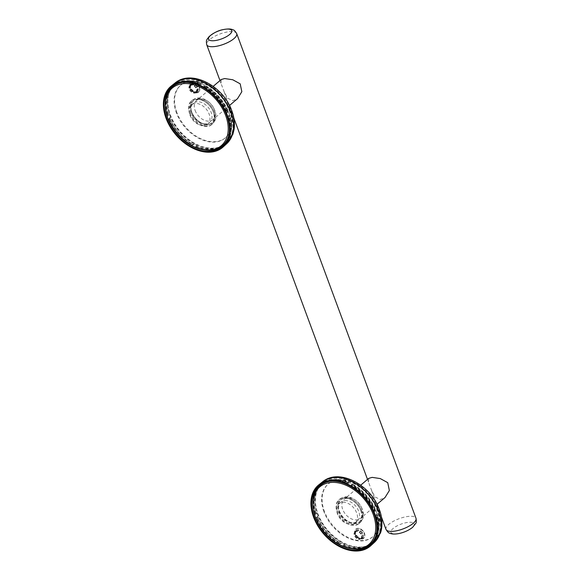 <?xml version="1.0" encoding="UTF-8"?>
<svg xmlns="http://www.w3.org/2000/svg" width="580" height="580" viewBox="0 0 580 580"><rect width="100%" height="100%" fill="white"/><g stroke="black" fill="none" stroke-linecap="round" stroke-linejoin="round"><path stroke-width="0.43" stroke-dasharray="2.9 2.17" d="M364.392 533.245A5.648 3.879 49.6 0 1 361.906 538.414A5.648 3.879 49.6 0 1 355.736 533.629A5.648 3.879 49.6 0 1 358.223 528.46A5.648 3.879 49.6 0 1 364.392 533.245M354.974 534.035A6.032 4.14 49.6 0 1 355.685 529.236A6.032 4.14 49.6 0 1 364.226 533.622A6.032 4.14 49.6 0 1 363.508 538.421A6.032 4.14 49.6 0 1 354.974 534.035M412.061 527.662A12.383 4.241 159.7 0 1 395.72 533.926A12.383 4.241 159.7 0 1 393.08 528.518A12.383 4.241 159.7 0 1 409.422 522.254A12.383 4.241 159.7 0 1 412.061 527.662M190.668 87.392A5.648 3.879 49.6 0 1 193.155 82.222A5.648 3.879 49.6 0 1 199.324 87A5.648 3.879 49.6 0 1 196.838 92.177A5.648 3.879 49.6 0 1 190.668 87.392M199.157 87.384A6.032 4.14 49.6 0 1 198.44 92.184A6.032 4.14 49.6 0 1 189.906 87.797A6.032 4.14 49.6 0 1 190.617 82.998A6.032 4.14 49.6 0 1 199.157 87.384M221.219 79.525L221.082 83.556L224.105 91.727L227.483 98.1L232.841 100.71L237.517 98.665M195.126 110.49A12.572 8.635 -130.4 0 0 208.858 121.133A12.572 8.635 -130.4 0 0 212.911 119.625A12.572 8.635 -130.4 0 0 214.397 109.627A12.572 8.635 -130.4 0 0 213.65 107.924A12.572 8.635 -130.4 0 0 208.285 101.623A12.572 8.635 -130.4 0 0 200.665 98.977A12.572 8.635 -130.4 0 0 196.613 100.485A12.572 8.635 -130.4 0 0 195.126 110.49M191.639 111.824A15.21 10.44 -130.4 0 0 208.256 124.707A15.21 10.44 -130.4 0 0 214.955 110.78A15.21 10.44 -130.4 0 0 214.056 108.714A15.21 10.44 -130.4 0 0 207.56 101.094A15.21 10.44 -130.4 0 0 194.082 99.231A15.21 10.44 -130.4 0 0 191.639 111.824M190.24 112.781A15.588 10.701 -130.4 0 0 212.294 124.113A15.588 10.701 -130.4 0 0 214.136 111.715A15.588 10.701 -130.4 0 0 192.082 100.383A15.588 10.701 -130.4 0 0 190.24 112.781M189.573 113.354A15.588 10.701 -130.4 0 0 211.627 124.685A15.588 10.701 -130.4 0 0 213.462 112.281A15.588 10.701 -130.4 0 0 191.407 100.949A15.588 10.701 -130.4 0 0 189.573 113.354M169.665 114.912A7.04 4.836 49.6 0 1 170.071 115.84A7.04 4.836 49.6 0 1 170.353 116.783A38.512 26.441 -130.4 0 0 194.749 144.13A7.04 4.836 49.6 0 1 196.511 145A38.512 26.441 -130.4 0 0 224.605 143.746A7.04 4.836 49.6 0 1 225.2 143.071A7.04 4.836 49.6 0 1 225.663 142.745A38.512 26.441 -130.4 0 0 231.42 129.753A38.512 26.441 -130.4 0 0 229.361 114.137A7.04 4.836 49.6 0 1 228.672 112.266A38.512 26.441 -130.4 0 0 204.276 84.919A7.04 4.836 49.6 0 1 202.521 84.049A38.512 26.441 -130.4 0 0 189.551 80.598A38.512 26.441 -130.4 0 0 174.428 85.303A7.04 4.836 49.6 0 1 173.826 85.971A7.04 4.836 49.6 0 1 173.362 86.304A38.512 26.441 -130.4 0 0 169.665 114.912L168.106 113.854A39.121 26.861 49.6 0 1 171.542 87.254M170.969 87.834A39.128 26.869 -130.4 0 0 167.838 114.05L168.106 113.854M167.838 114.05A7.04 4.836 49.6 0 1 168.737 115.449L167.221 114.499A39.157 26.883 49.6 0 1 170.65 87.972M165.235 104.632A39.172 26.89 -130.4 0 0 166.953 114.695L167.221 114.499M166.953 114.695A7.04 4.836 49.6 0 1 167.772 115.913L167.41 116.145L167.859 117.725L168.446 118.965L168.773 118.624A38.621 26.513 -130.4 0 0 192.676 145.428L192.292 145.696A38.635 26.52 49.6 0 1 168.446 118.965M227.258 139.881A38.621 26.513 -130.4 0 0 227.918 115.978L227.614 116.312L226.744 115.087L226.918 113.267A38.621 26.513 -130.4 0 0 203.007 86.471L202.725 86.768A38.635 26.52 49.6 0 1 226.57 113.499M202.725 86.768L200.085 85.456L200.463 85.202A38.621 26.513 -130.4 0 0 178.894 83.1M181.997 82.49A38.635 26.52 49.6 0 1 200.085 85.456M167.41 116.145A38.635 26.52 49.6 0 1 165.503 100.949M205.617 123.895A12.572 8.635 49.6 0 1 193.169 115.927A12.572 8.635 49.6 0 1 193.365 103.247A12.572 8.635 49.6 0 1 197.417 101.739A12.572 8.635 49.6 0 1 209.873 109.707A12.572 8.635 49.6 0 1 209.67 122.387A12.572 8.635 49.6 0 1 205.617 123.895M203.609 125.599A12.572 8.635 49.6 0 1 191.161 117.631A12.572 8.635 49.6 0 1 191.364 104.951A12.572 8.635 49.6 0 1 195.417 103.443A12.572 8.635 49.6 0 1 207.865 111.418A12.572 8.635 49.6 0 1 207.669 124.098A12.572 8.635 49.6 0 1 203.609 125.599M226.084 142.999A39.128 26.869 -130.4 0 0 229.52 116.421L229.76 116.188A39.121 26.861 49.6 0 1 231.34 130.493A39.121 26.861 49.6 0 1 226.323 142.789L226.084 142.999A7.04 4.836 49.6 0 0 224.953 143.383A38.548 26.47 -130.4 0 0 230.623 130.486A38.548 26.47 -130.4 0 0 228.621 115.021L228.977 116.964A39.157 26.883 49.6 0 1 230.543 131.218A39.157 26.883 49.6 0 1 225.548 143.492L225.308 143.702A39.172 26.89 -130.4 0 0 228.737 117.196L228.977 116.964M223.474 145.464A39.121 26.861 49.6 0 1 197.345 146.631L197.113 146.863A39.128 26.869 -130.4 0 0 222.727 146.051M222.626 146.232A39.157 26.883 49.6 0 1 196.569 147.4L196.337 147.632A39.172 26.89 -130.4 0 0 203.826 149.937M169.701 119.103A39.128 26.869 -130.4 0 0 192.371 144.514L192.647 144.297A39.121 26.861 49.6 0 1 169.954 118.864L169.701 119.103A7.04 4.836 49.6 0 0 169.563 117.668A38.548 26.47 -130.4 0 0 193.749 144.782L191.741 145.007A39.157 26.883 49.6 0 1 169.121 119.647L168.867 119.879A39.172 26.89 -130.4 0 0 191.472 145.218L191.741 145.007M191.161 112.745A14.384 9.874 49.6 0 1 192.857 101.297A14.384 9.874 49.6 0 1 213.208 111.751A14.384 9.874 49.6 0 1 211.512 123.199A14.384 9.874 49.6 0 1 191.161 112.745M191.835 112.172A14.384 9.874 49.6 0 1 193.531 100.731A14.384 9.874 49.6 0 1 213.875 111.186A14.384 9.874 49.6 0 1 212.179 122.626A14.384 9.874 49.6 0 1 191.835 112.172M368.75 478.348L368.612 482.379L371.635 490.549L375.013 496.922L380.364 499.532L385.048 497.488M361.927 508.45A12.572 8.635 -130.4 0 0 361.18 506.746A12.572 8.635 -130.4 0 0 355.808 500.446A12.572 8.635 -130.4 0 0 348.188 497.799A12.572 8.635 -130.4 0 0 344.136 499.308A12.572 8.635 -130.4 0 0 342.657 509.312A12.572 8.635 -130.4 0 0 356.388 519.955A12.572 8.635 -130.4 0 0 360.441 518.447A12.572 8.635 -130.4 0 0 361.927 508.45M362.486 509.602A15.21 10.44 -130.4 0 0 361.579 507.543A15.21 10.44 -130.4 0 0 355.09 499.916A15.21 10.44 -130.4 0 0 341.613 498.053A15.21 10.44 -130.4 0 0 339.169 510.647A15.21 10.44 -130.4 0 0 355.786 523.53A15.21 10.44 -130.4 0 0 362.486 509.602M361.659 510.538A15.588 10.701 -130.4 0 0 339.604 499.206A15.588 10.701 -130.4 0 0 337.77 511.603A15.588 10.701 -130.4 0 0 359.825 522.935A15.588 10.701 -130.4 0 0 361.659 510.538M360.992 511.103A15.588 10.701 -130.4 0 0 338.938 499.772A15.588 10.701 -130.4 0 0 337.103 512.176A15.588 10.701 -130.4 0 0 359.158 523.508A15.588 10.701 -130.4 0 0 360.992 511.103M376.891 512.959A7.04 4.836 49.6 0 1 376.485 512.031A7.04 4.836 49.6 0 1 376.202 511.089A38.512 26.441 -130.4 0 0 351.806 483.742A7.04 4.836 49.6 0 1 350.052 482.872A38.512 26.441 -130.4 0 0 337.082 479.421A38.512 26.441 -130.4 0 0 321.958 484.126A7.04 4.836 49.6 0 1 321.356 484.793A7.04 4.836 49.6 0 1 320.892 485.126A38.512 26.441 -130.4 0 0 317.195 513.735A7.04 4.836 49.6 0 1 317.883 515.605A38.512 26.441 -130.4 0 0 342.28 542.952A7.04 4.836 49.6 0 1 344.034 543.822A38.512 26.441 -130.4 0 0 372.128 542.568A7.04 4.836 49.6 0 1 372.73 541.901A7.04 4.836 49.6 0 1 373.194 541.568A38.512 26.441 -130.4 0 0 378.95 528.576A38.512 26.441 -130.4 0 0 376.891 512.959L377.29 515.011A39.121 26.861 49.6 0 1 378.87 529.315A39.121 26.861 49.6 0 1 373.846 541.611L373.614 541.822A39.128 26.869 -130.4 0 0 377.051 515.243L377.29 515.011M377.051 515.243A7.04 4.836 49.6 0 1 376.152 513.851L376.507 515.787A39.157 26.883 49.6 0 1 378.073 530.04A39.157 26.883 49.6 0 1 373.078 542.314L372.838 542.525A39.172 26.89 -130.4 0 0 376.268 516.019L376.507 515.787M376.268 516.019A7.04 4.836 49.6 0 1 375.449 514.801L375.144 515.134L374.274 513.909L374.441 512.089A38.621 26.513 -130.4 0 0 350.537 485.293L350.255 485.59A38.635 26.52 49.6 0 1 374.1 512.321M318.92 486.707A38.621 26.513 -130.4 0 0 315.302 514.736L314.933 514.975L315.389 516.548L315.977 517.788L316.303 517.447A38.621 26.513 -130.4 0 0 340.206 544.25L339.822 544.518A38.635 26.52 49.6 0 1 315.977 517.788M339.822 544.518L342.468 545.831L342.751 545.512A38.621 26.513 -130.4 0 0 370.279 544.279M355.032 549.086A38.635 26.52 49.6 0 1 342.468 545.831M375.144 515.134A38.635 26.52 49.6 0 1 375.876 535.731M344.948 500.562A12.572 8.635 49.6 0 1 357.403 508.537A12.572 8.635 49.6 0 1 357.2 521.21A12.572 8.635 49.6 0 1 353.147 522.718A12.572 8.635 49.6 0 1 340.692 514.75A12.572 8.635 49.6 0 1 340.895 502.07A12.572 8.635 49.6 0 1 344.948 500.562M342.947 502.265A12.572 8.635 49.6 0 1 355.395 510.24A12.572 8.635 49.6 0 1 355.192 522.921A12.572 8.635 49.6 0 1 351.139 524.429A12.572 8.635 49.6 0 1 338.691 516.454A12.572 8.635 49.6 0 1 338.894 503.774A12.572 8.635 49.6 0 1 342.947 502.265M318.5 486.656A39.128 26.869 -130.4 0 0 315.368 512.872L315.636 512.676A39.121 26.861 49.6 0 1 319.072 486.076M312.765 503.454A39.172 26.89 -130.4 0 0 314.476 513.517L314.744 513.322A39.157 26.883 49.6 0 1 318.173 486.794M347.775 482.429A39.128 26.869 -130.4 0 0 321.668 483.597L321.922 483.401A39.121 26.861 49.6 0 1 336.342 479.385A39.121 26.861 49.6 0 1 348.051 482.226L347.775 482.429A7.04 4.836 49.6 0 0 349.051 483.474A38.548 26.47 -130.4 0 0 336.24 480.095A38.548 26.47 -130.4 0 0 321.197 484.721L321.102 484.053A39.157 26.883 49.6 0 1 335.501 480.059A39.157 26.883 49.6 0 1 347.152 482.886L346.883 483.082A39.172 26.89 -130.4 0 0 320.849 484.249L321.102 484.053M375.18 510.19A39.128 26.869 -130.4 0 0 352.517 484.786L352.749 484.568A39.121 26.861 49.6 0 1 375.434 510.001L375.18 510.19A7.04 4.836 49.6 0 0 375.325 511.625A38.548 26.47 -130.4 0 0 351.139 484.51L351.98 485.279A39.157 26.883 49.6 0 1 374.6 510.639L374.346 510.835A39.172 26.89 -130.4 0 0 351.748 485.496L351.98 485.279M360.738 510.574A14.384 9.874 49.6 0 1 359.042 522.022A14.384 9.874 49.6 0 1 338.691 511.567A14.384 9.874 49.6 0 1 340.387 500.12A14.384 9.874 49.6 0 1 360.738 510.574M361.405 510.009A14.384 9.874 49.6 0 1 359.709 521.449A14.384 9.874 49.6 0 1 339.358 510.995A14.384 9.874 49.6 0 1 341.055 499.554A14.384 9.874 49.6 0 1 361.405 510.009M355.728 535.304A5.032 3.451 -130.4 0 0 357.787 537.616L357.875 536.964A4.212 2.893 49.6 0 1 356.367 535.275L355.671 535.354A5.032 3.451 49.6 0 0 357.729 537.66L356.591 538.356A4.821 3.313 49.6 0 1 354.808 536.355L355.671 535.354M359.52 538.479A5.032 3.451 -130.4 0 0 361.898 538.37L361.347 537.747A4.212 2.893 49.6 0 1 359.607 537.827L359.469 538.53A5.032 3.451 49.6 0 0 361.84 538.421L361.898 538.37M362.95 537.385A5.032 3.451 -130.4 0 0 363.261 534.963L362.623 534.992A4.212 2.893 49.6 0 1 362.399 536.761L362.899 537.428A5.032 3.451 49.6 0 0 363.211 535.014L363.261 534.963M362.58 533.121A5.032 3.451 -130.4 0 0 360.513 530.801L360.434 531.454A4.212 2.893 49.6 0 1 361.942 533.143L362.522 533.158A5.032 3.451 49.6 0 0 360.463 530.852L360.513 530.801M358.781 529.939A5.032 3.451 -130.4 0 0 356.403 530.048L356.961 530.671A4.212 2.893 49.6 0 1 358.701 530.591L358.723 529.99A5.032 3.451 49.6 0 0 356.352 530.091L356.403 530.048M355.685 533.426A4.212 2.893 49.6 0 1 355.91 531.657L355.359 531.034A5.032 3.451 -130.4 0 0 355.04 533.455L355.685 533.426L354.119 534.383A4.596 3.154 49.6 0 1 354.387 532.484L354.039 534.354M370.149 545.055A39.157 26.883 49.6 0 1 344.099 546.222L343.86 546.454A39.172 26.89 -130.4 0 0 351.357 548.76M371.004 544.287A39.121 26.861 49.6 0 1 344.875 545.454L344.643 545.686A39.128 26.869 -130.4 0 0 370.257 544.874M340.177 543.119A39.121 26.861 49.6 0 1 317.485 517.686L317.231 517.925A39.128 26.869 -130.4 0 0 339.902 543.337L342.28 542.952M339.271 543.83A39.157 26.883 49.6 0 1 316.651 518.469L316.397 518.701A39.172 26.89 -130.4 0 0 339.003 544.04L341.279 543.605A7.04 4.836 49.6 0 0 339.902 543.337M374.789 538.711A38.621 26.513 -130.4 0 0 375.449 514.801M329.527 481.313A38.635 26.52 49.6 0 1 347.616 484.278L347.993 484.024A38.621 26.513 -130.4 0 0 326.424 481.922M320.668 485.09A38.621 26.513 -130.4 0 0 320.464 485.257L320.153 485.511M314.933 514.975A38.635 26.52 49.6 0 1 313.033 499.772M350.255 485.59L347.616 484.278M321.958 484.126L321.922 483.401M321.668 483.597A7.04 4.836 49.6 0 1 321.197 484.721M320.095 485.59L320.892 485.126M351.806 483.742L352.749 484.568M352.517 484.786A7.04 4.836 49.6 0 1 351.139 484.51M351.748 485.496A7.04 4.836 49.6 0 1 350.537 485.293M347.993 484.024A7.04 4.836 49.6 0 1 346.883 483.082M347.152 482.886L349.051 483.474M348.051 482.226L350.052 482.872M374.441 512.089A7.04 4.836 49.6 0 1 374.346 510.835M374.6 510.639L375.325 511.625M375.434 510.001L376.202 511.089M373.078 542.314L372.483 542.206A7.04 4.836 49.6 0 1 373.614 541.822M373.846 541.611L373.194 541.568M372.483 542.206A38.548 26.47 -130.4 0 0 378.146 529.308A38.548 26.47 -130.4 0 0 376.152 513.851M339.003 544.04A7.04 4.836 49.6 0 1 340.206 544.25M342.751 545.512A7.04 4.836 49.6 0 1 343.86 546.454M344.099 546.222L343.367 544.642A7.04 4.836 49.6 0 1 344.643 545.686M344.875 545.454L344.034 543.822M343.367 544.642A38.548 26.47 -130.4 0 0 371.222 543.395M317.195 513.735L315.636 512.676M315.368 512.872A7.04 4.836 49.6 0 1 316.267 514.272L314.744 513.322M314.476 513.517A7.04 4.836 49.6 0 1 315.302 514.736M316.303 517.447A7.04 4.836 49.6 0 1 316.397 518.701M316.651 518.469L317.093 516.49A7.04 4.836 49.6 0 1 317.231 517.925M317.485 517.686L317.883 515.605M317.093 516.49A38.548 26.47 -130.4 0 0 341.279 543.605M319.935 485.909A38.548 26.47 -130.4 0 0 316.267 514.272M195.888 87.834A4.596 3.154 49.6 0 0 194.271 86.028L194.344 86.094A4.393 3.016 -130.4 0 1 195.837 87.769L197.454 86.92A5.032 3.451 49.6 0 0 195.395 84.615L194.344 86.094L195.286 84.608A5.184 3.56 -130.4 0 1 197.439 87.022L195.888 87.834A4.625 3.175 -130.4 0 0 194.271 85.999M196.874 86.906A4.212 2.893 -130.4 0 0 195.366 85.216M195.445 84.564A5.032 3.451 49.6 0 1 197.512 86.877M190.719 85.224A4.393 3.016 -130.4 0 1 192.437 85.144L192.343 85.072A4.596 3.154 49.6 0 0 190.487 85.151L191.052 83.846A5.184 3.56 -130.4 0 1 193.524 83.73L192.437 85.144L193.633 84.354L193.655 83.752A5.032 3.451 49.6 0 0 191.284 83.853L191.893 84.433L190.719 85.224L192.379 85.166M193.633 84.354A4.212 2.893 -130.4 0 0 191.893 84.433M191.335 83.81A5.032 3.451 49.6 0 1 193.713 83.701M190.842 85.419A4.212 2.893 -130.4 0 0 190.617 87.189L189.051 88.145A4.625 3.175 -130.4 0 1 189.298 86.224L190.842 85.419L190.225 84.847A5.032 3.451 49.6 0 0 189.914 87.261L188.986 88.08A4.821 3.313 49.6 0 1 189.254 85.992L190.225 84.847M189.914 87.261L190.617 87.189M189.972 87.218A5.032 3.451 49.6 0 1 190.283 84.796M191.298 89.037A4.212 2.893 -130.4 0 0 192.806 90.727L191.444 92.031A4.625 3.175 -130.4 0 1 189.805 90.197L191.298 89.037L190.602 89.117A5.032 3.451 49.6 0 0 192.661 91.422L191.523 92.118A4.821 3.313 49.6 0 1 189.74 90.117L190.602 89.117M192.661 91.422L192.806 90.727M192.719 91.379A5.032 3.451 49.6 0 1 190.653 89.066M194.264 92.532L193.488 92.713L194.539 91.589L194.401 92.285A5.032 3.451 49.6 0 0 196.772 92.184L196.649 92.466A5.184 3.56 -130.4 0 0 196.743 92.416L196.279 91.51L195.235 92.88L196.649 92.466A5.184 3.56 -130.4 0 1 194.264 92.532L194.401 92.285M194.539 91.589A4.212 2.893 -130.4 0 0 196.279 91.51M196.83 92.133A5.032 3.451 49.6 0 1 194.452 92.242M198.193 88.725L196.584 89.798A4.393 3.016 -130.4 0 1 196.359 91.546L197.323 90.523L197.881 91.147L196.402 91.785A4.596 3.154 49.6 0 0 196.642 89.885L198.143 88.776A5.032 3.451 49.6 0 1 197.831 91.191L197.809 91.415A5.184 3.56 -130.4 0 0 198.135 88.9L198.193 88.725A5.032 3.451 49.6 0 1 197.881 91.147M197.323 90.523A4.212 2.893 -130.4 0 0 197.555 88.754M199.353 84.26A39.172 26.89 -130.4 0 0 173.326 85.427L173.572 85.231A39.157 26.883 49.6 0 1 187.971 81.236A39.157 26.883 49.6 0 1 199.621 84.064L199.353 84.26A7.04 4.836 49.6 0 0 200.463 85.202M200.245 83.607A39.128 26.869 -130.4 0 0 174.145 84.774L174.391 84.578A39.121 26.861 49.6 0 1 188.812 80.562A39.121 26.861 49.6 0 1 200.52 83.404L200.245 83.607A7.04 4.836 49.6 0 0 201.521 84.651A38.548 26.47 -130.4 0 0 188.71 81.272A38.548 26.47 -130.4 0 0 173.666 85.898L173.572 85.231M205.219 85.746A39.121 26.861 49.6 0 1 227.904 111.179L227.657 111.367A39.128 26.869 -130.4 0 0 204.987 85.956L204.276 84.919M204.45 86.456A39.157 26.883 49.6 0 1 227.07 111.817L226.823 112.013A39.172 26.89 -130.4 0 0 204.218 86.674L203.609 85.688A7.04 4.836 49.6 0 0 204.987 85.956M173.137 86.268A38.621 26.513 -130.4 0 0 172.934 86.434L172.623 86.681M171.397 87.885A38.621 26.513 -130.4 0 0 167.772 115.913M207.502 150.263A38.635 26.52 49.6 0 1 194.938 147.008L195.221 146.689A38.621 26.513 -130.4 0 0 222.756 145.457M227.614 116.312A38.635 26.52 49.6 0 1 228.353 136.909M192.292 145.696L194.938 147.008M225.548 143.492L224.953 143.383M226.323 142.789L225.663 142.745M194.749 144.13L192.647 144.297M192.371 144.514A7.04 4.836 49.6 0 1 193.749 144.782M191.472 145.218A7.04 4.836 49.6 0 1 192.676 145.428M195.221 146.689A7.04 4.836 49.6 0 1 196.337 147.632M196.569 147.4L195.837 145.819A7.04 4.836 49.6 0 1 197.113 146.863M197.345 146.631L196.511 145M168.773 118.624A7.04 4.836 49.6 0 1 168.867 119.879M169.121 119.647L169.563 117.668M169.954 118.864L170.353 116.783M174.428 85.303L174.391 84.578M174.145 84.774A7.04 4.836 49.6 0 1 173.666 85.898M172.565 86.768L173.362 86.304M172.405 87.087A38.548 26.47 -130.4 0 0 168.737 115.449M204.218 86.674A7.04 4.836 49.6 0 1 203.007 86.471M199.621 84.064L201.521 84.651M200.52 83.404L202.521 84.049M229.361 114.137L229.76 116.188M229.52 116.421A7.04 4.836 49.6 0 1 228.621 115.021M228.737 117.196A7.04 4.836 49.6 0 1 227.918 115.978M226.918 113.267A7.04 4.836 49.6 0 1 226.823 112.013M227.07 111.817L227.795 112.803A7.04 4.836 49.6 0 1 227.657 111.367M227.904 111.179L228.672 112.266M227.795 112.803A38.548 26.47 -130.4 0 0 203.609 85.688M195.837 145.819A38.548 26.47 -130.4 0 0 223.692 144.572M193.394 93.075L195.482 92.974A4.821 3.313 49.6 0 1 193.43 93.068L193.372 92.988A4.625 3.175 -130.4 0 0 195.257 92.901L196.743 92.416M355.91 531.657L354.387 532.484L355.301 531.084A5.032 3.451 49.6 0 0 354.989 533.499L354.054 534.318A4.821 3.313 49.6 0 1 354.322 532.23M358.599 529.975L357.418 531.309A4.596 3.154 49.6 0 0 355.555 531.389L356.12 530.084A5.184 3.56 -130.4 0 1 358.599 529.975M356.961 530.671L355.786 531.461A4.393 3.016 -130.4 0 1 357.505 531.382L358.701 530.591M362.507 533.259L360.956 534.078A4.596 3.154 49.6 0 0 359.339 532.266L360.361 530.845A5.184 3.56 -130.4 0 1 362.507 533.259M360.434 531.454L359.411 532.331A4.393 3.016 -130.4 0 1 360.905 534.006L361.942 533.143M362.877 537.653L361.47 538.023A4.596 3.154 49.6 0 0 361.71 536.123L363.203 535.137A5.184 3.56 -130.4 0 1 362.877 537.653M362.623 534.992L361.652 536.036A4.393 3.016 -130.4 0 1 361.427 537.783L362.399 536.761M359.332 538.769A5.184 3.56 -130.4 0 0 361.717 538.704L360.557 539.212A4.821 3.313 49.6 0 1 358.498 539.306L359.469 538.53M358.462 539.313L361.811 538.66A5.184 3.56 -130.4 0 1 361.717 538.704L361.811 538.653M361.347 537.747L360.325 539.139A4.625 3.175 -130.4 0 1 358.44 539.226L359.607 537.827M356.367 535.275L354.902 536.435A4.625 3.175 -130.4 0 0 356.512 538.269L357.875 536.964M355.17 533.875A6.032 4.14 49.6 0 1 355.881 529.069A6.032 4.14 49.6 0 1 364.414 533.462A6.032 4.14 49.6 0 1 363.704 538.262A6.032 4.14 49.6 0 1 355.17 533.875M236.713 33.626A15.993 5.474 -20.3 0 0 225.214 32.415A15.993 5.474 -20.3 0 0 206.719 44.718M385.997 529.388A15.993 5.474 159.7 0 1 388.745 524.385A15.993 5.474 159.7 0 1 404.731 517.026A15.993 5.474 159.7 0 1 415.998 518.288M199.346 87.218A6.032 4.14 49.6 0 1 198.636 92.024A6.032 4.14 49.6 0 1 190.095 87.638A6.032 4.14 49.6 0 1 190.813 82.831A6.032 4.14 49.6 0 1 199.346 87.218M173.166 85.934A39.048 26.81 49.6 0 1 175.609 83.607A39.048 26.81 49.6 0 1 230.34 112.418A39.048 26.81 49.6 0 1 226.229 143.042A39.048 26.81 49.6 0 1 224.344 144.558M223.786 144.935A39.048 26.81 49.6 0 1 170.491 115.101A39.048 26.81 49.6 0 1 172.419 86.84M229.317 110.497A34.524 23.7 49.6 0 1 214.107 142.1A34.524 23.7 49.6 0 1 176.393 112.868A34.524 23.7 49.6 0 1 191.603 81.258A34.524 23.7 49.6 0 1 229.317 110.497M226.773 143.637A39.853 27.361 49.6 0 1 169.882 115.115A39.853 27.361 49.6 0 1 175.109 82.976M176.842 112.484A34.524 23.7 49.6 0 1 192.045 80.874A34.524 23.7 49.6 0 1 229.76 110.113A34.524 23.7 49.6 0 1 214.556 141.723A34.524 23.7 49.6 0 1 176.842 112.484M371.316 543.757A39.048 26.81 49.6 0 1 318.014 513.923A39.048 26.81 49.6 0 1 319.95 485.663M320.696 484.757A39.048 26.81 49.6 0 1 323.14 482.429A39.048 26.81 49.6 0 1 377.87 511.241A39.048 26.81 49.6 0 1 373.759 541.872A39.048 26.81 49.6 0 1 371.874 543.38M323.923 511.69A34.524 23.7 49.6 0 1 339.126 480.08A34.524 23.7 49.6 0 1 376.84 509.32A34.524 23.7 49.6 0 1 361.637 540.93A34.524 23.7 49.6 0 1 323.923 511.69M374.303 542.46A39.853 27.361 49.6 0 1 317.412 513.938A39.853 27.361 49.6 0 1 322.639 481.799M377.29 508.935A34.524 23.7 49.6 0 1 362.079 540.546A34.524 23.7 49.6 0 1 324.372 511.306A34.524 23.7 49.6 0 1 339.575 479.696A34.524 23.7 49.6 0 1 377.29 508.935M196.424 91.807A4.625 3.175 -130.4 0 0 196.671 89.885M196.91 89.798A4.821 3.313 49.6 0 1 196.642 91.886M195.235 92.88A4.596 3.154 49.6 0 1 193.372 92.959M193.488 92.713A4.393 3.016 -130.4 0 0 195.206 92.633M190.356 89.247A5.184 3.56 -130.4 0 0 192.502 91.654M191.451 92.002A4.596 3.154 49.6 0 1 189.834 90.19M190.088 90.088A4.393 3.016 -130.4 0 0 191.581 91.763M189.986 84.847A5.184 3.56 -130.4 0 0 189.66 87.37M189.073 88.138A4.596 3.154 49.6 0 1 189.319 86.246M189.566 86.311A4.393 3.016 -130.4 0 0 189.334 88.058M190.414 84.905A4.821 3.313 49.6 0 1 192.466 84.811M192.35 85.042A4.625 3.175 -130.4 0 0 190.465 85.129M194.373 85.76A4.821 3.313 49.6 0 1 196.156 87.761M354.634 532.549A4.393 3.016 -130.4 0 0 354.409 534.296M354.365 532.462A4.625 3.175 -130.4 0 0 354.119 534.383M355.054 531.084A5.184 3.56 -130.4 0 0 354.728 533.607M355.482 531.142A4.821 3.313 49.6 0 1 357.534 531.048M357.418 531.28A4.625 3.175 -130.4 0 0 355.533 531.367M359.448 531.998A4.821 3.313 49.6 0 1 361.231 533.999M360.977 534.071A4.625 3.175 -130.4 0 0 359.339 532.237M361.978 536.036A4.821 3.313 49.6 0 1 361.71 538.124M361.492 538.044A4.625 3.175 -130.4 0 0 361.739 536.123M360.303 539.117A4.596 3.154 49.6 0 1 358.44 539.197M358.556 538.951A4.393 3.016 -130.4 0 0 360.274 538.871M355.424 535.485A5.184 3.56 -130.4 0 0 357.57 537.892M356.519 538.24A4.596 3.154 49.6 0 1 354.902 536.435M355.156 536.326A4.393 3.016 -130.4 0 0 356.649 538.001M355.685 529.236L355.881 529.069C359.288 527.481 362.159 528.887 364.501 533.303C365.226 535.398 364.958 537.051 363.704 538.262L363.508 538.421M198.44 92.184L198.636 92.024C199.89 90.814 200.158 89.16 199.433 87.065C197.091 82.65 194.213 81.243 190.813 82.831L190.617 82.998M213.186 86.362L196.613 100.485M212.294 124.113L211.627 124.685M193.365 103.247L191.364 104.951M171.81 86.608L175.609 83.607C191.712 69.992 222.945 87.014 231.05 111.055C233.443 117.537 234.161 123.743 233.218 129.681L232.043 134.183L226.229 143.042L222.662 146.312M192.857 101.297L193.531 100.731M377.022 504.325L360.441 518.447M355.808 500.446L355.09 499.916M361.18 506.746L361.579 507.543M339.604 499.206L338.938 499.772M357.2 521.21L355.192 522.921M370.192 545.135L373.759 541.872L379.574 533.005L380.741 528.503C381.691 522.565 380.973 516.36 378.58 509.878C370.475 485.837 339.242 468.814 323.14 482.429L319.341 485.438M359.042 522.022L359.709 521.449M219.98 80.576L221.082 83.556M224.105 91.727L233.798 117.928M367.51 479.399L368.612 482.379M371.635 490.549L381.328 516.751M340.387 500.12L341.055 499.554M340.895 502.07L338.894 503.774M321.356 484.793L319.152 486.678M372.73 541.901L370.526 543.779M378.95 528.576L378.87 529.315M337.082 479.421L336.342 479.385M378.146 529.308L378.073 530.04M336.24 480.095L335.501 480.059M359.825 522.935L359.158 523.508M360.716 485.185L344.136 499.308M211.512 123.199L212.179 122.626M209.67 122.387L207.669 124.098M225.2 143.071L222.995 144.957M173.826 85.971L171.622 87.856M189.551 80.598L188.812 80.562M231.42 129.753L231.34 130.493M188.71 81.272L187.971 81.236M230.623 130.486L230.543 131.218M192.082 100.383L191.407 100.949M208.285 101.623L207.56 101.094M213.65 107.924L214.056 108.714M229.492 105.502L212.911 119.625M196.344 91.575L196.562 89.849M197.852 91.379L198.193 88.812M191.465 92.118L189.725 90.168M188.964 88.117L189.247 85.999M191.088 83.81L193.618 83.687M195.38 84.557L197.505 86.942M194.286 86.108L195.808 87.819M356.163 530.048L358.694 529.924M355.765 531.468L357.447 531.403M360.448 530.801L362.572 533.179M359.353 532.346L360.876 534.057M363.261 535.05L362.928 537.616M361.63 536.094L361.412 537.812M356.533 538.356L354.793 536.406"/><path stroke-width="0.87" d="M222.85 29.689A12.383 4.241 -20.3 0 0 208.756 37.541A12.383 4.241 -20.3 0 0 217.427 40.151A12.383 4.241 -20.3 0 0 231.529 32.299A12.383 4.241 -20.3 0 0 222.85 29.689M229.492 105.502L237.517 98.665L241.838 91.691L240.192 83.839L232.761 79.757L224.641 78.554L221.219 79.525L213.186 86.362M225.714 115.594A37.823 25.962 -130.4 0 0 192.016 84.296A37.823 25.962 -130.4 0 0 165.394 101.935A37.823 25.962 -130.4 0 0 167.743 118.197A37.823 25.962 -130.4 0 0 206.509 150.213A37.823 25.962 -130.4 0 0 225.714 115.594M171.622 87.856L172.623 86.681A38.635 26.52 49.6 0 1 172.971 86.406A38.635 26.52 49.6 0 1 181.997 82.49M165.394 101.935L165.503 100.949A38.635 26.52 49.6 0 1 171.02 88.189L171.397 87.885A7.04 4.836 49.6 0 1 170.375 88.189A39.172 26.89 -130.4 0 0 165.235 104.632M222.727 146.051A39.128 26.869 -130.4 0 0 223.213 145.696L224.605 143.746M203.826 149.937A39.172 26.89 -130.4 0 0 222.365 146.472L223.692 144.572A7.04 4.836 49.6 0 0 223.213 145.696M226.794 115.55A39.222 26.927 49.6 0 1 222.662 146.312A39.222 26.927 49.6 0 1 166.67 118.24A39.222 26.927 49.6 0 1 171.81 86.608A39.222 26.927 49.6 0 1 226.794 115.55M166.054 118.269A40.027 27.485 49.6 0 1 171.303 85.992A40.027 27.485 49.6 0 1 227.411 115.522A40.027 27.485 49.6 0 1 223.191 146.921A40.027 27.485 49.6 0 1 166.054 118.269M377.022 504.325L385.048 497.488L389.361 490.528L387.73 482.661L380.284 478.58L372.172 477.376L368.75 478.348L360.716 485.185M315.274 517.019A37.823 25.962 -130.4 0 0 354.039 549.035A37.823 25.962 -130.4 0 0 373.245 514.416A37.823 25.962 -130.4 0 0 339.546 483.118A37.823 25.962 -130.4 0 0 312.924 500.757A37.823 25.962 -130.4 0 0 315.274 517.019M351.357 548.76A39.172 26.89 -130.4 0 0 369.895 545.294A7.04 4.836 49.6 0 1 370.279 544.279L369.931 544.598A38.635 26.52 49.6 0 1 355.032 549.086L354.039 549.035M369.931 544.598L371.824 542.829A38.621 26.513 -130.4 0 0 374.789 538.711M375.876 535.731A38.635 26.52 49.6 0 1 371.526 543.097M320.095 485.59L318.804 486.294A39.128 26.869 -130.4 0 0 318.5 486.656M319.935 485.909L317.905 487.012A39.172 26.89 -130.4 0 0 312.765 503.454M314.2 517.063A39.222 26.927 49.6 0 1 319.341 485.438A39.222 26.927 49.6 0 1 374.317 514.373A39.222 26.927 49.6 0 1 370.192 545.135A39.222 26.927 49.6 0 1 314.2 517.063M374.934 514.344A40.027 27.485 49.6 0 1 370.721 545.744A40.027 27.485 49.6 0 1 313.584 517.092A40.027 27.485 49.6 0 1 318.833 484.815A40.027 27.485 49.6 0 1 374.934 514.344M369.895 545.294L371.222 543.395A7.04 4.836 49.6 0 0 370.743 544.518L372.128 542.568M370.257 544.874A39.128 26.869 -130.4 0 0 370.743 544.518M326.424 481.922A38.621 26.513 -130.4 0 0 320.841 484.952A38.621 26.513 -130.4 0 0 320.668 485.09M312.924 500.757L313.033 499.772A38.635 26.52 49.6 0 1 318.55 487.012L320.153 485.511A38.635 26.52 49.6 0 1 320.493 485.228A38.635 26.52 49.6 0 1 329.527 481.313M319.152 486.678L318.92 486.707A7.04 4.836 49.6 0 1 317.905 487.012M320.82 484.38A7.04 4.836 49.6 0 1 320.472 485.242L320.841 484.952M319.805 485.975A7.04 4.836 49.6 0 1 318.804 486.294M371.824 542.829A7.04 4.836 49.6 0 1 372.498 542.59M172.405 87.087L170.375 88.189M172.565 86.768L171.274 87.471A39.128 26.869 -130.4 0 0 170.969 87.834M178.894 83.1A38.621 26.513 -130.4 0 0 173.311 86.13A38.621 26.513 -130.4 0 0 173.137 86.268M222.365 146.472A7.04 4.836 49.6 0 1 222.756 145.457L222.401 145.776A38.635 26.52 49.6 0 1 207.502 150.263L206.509 150.213M228.353 136.909A38.635 26.52 49.6 0 1 223.996 144.275L224.293 144.007A38.621 26.513 -130.4 0 0 227.258 139.881M222.401 145.776L223.996 144.275M224.293 144.007A7.04 4.836 49.6 0 1 224.975 143.768M173.29 85.557A7.04 4.836 49.6 0 1 172.941 86.42M172.274 87.152A7.04 4.836 49.6 0 1 171.274 87.471M218.21 45.929A15.993 5.474 -20.3 0 0 236.713 33.626C235.168 31.124 234.03 29.899 233.283 29.942C232.246 29.674 231.043 28.116 222.988 29.638C218.421 30.443 213.81 32.741 209.148 36.547C206.204 40.506 206.052 39.933 206.719 44.718A15.993 5.474 -20.3 0 0 218.21 45.929M415.998 518.288A15.993 5.474 159.7 0 1 413.25 523.29A15.993 5.474 159.7 0 1 397.264 530.649A15.993 5.474 159.7 0 1 385.997 529.388C387.556 531.896 388.709 533.129 389.455 533.078C391.522 534.173 394.654 534.332 398.851 533.564C404.282 532.397 408.885 530.308 412.663 527.292L415.787 523.312C416.382 522.863 416.447 521.188 415.998 518.288L236.713 33.626M224.344 144.558A39.048 26.81 49.6 0 1 223.786 144.935M226.773 143.637L232.805 134.451L234.008 129.819C234.98 123.721 234.248 117.377 231.811 110.78C223.546 86.326 191.799 68.969 175.109 82.976A39.853 27.361 49.6 0 1 230.97 112.382A39.853 27.361 49.6 0 1 226.773 143.637L223.191 146.921M319.95 485.663A39.048 26.81 49.6 0 1 320.696 484.757M378.501 511.205A39.853 27.361 49.6 0 1 374.303 542.46L380.378 533.15C382.198 529.322 382.981 518.295 379.334 509.602C371.077 485.148 339.329 467.792 322.639 481.799A39.853 27.361 49.6 0 1 378.501 511.205M371.874 543.38A39.048 26.81 49.6 0 1 371.316 543.757M172.419 86.84A39.048 26.81 49.6 0 1 173.166 85.934M175.109 82.976L171.303 85.992M374.303 542.46L370.721 545.744M206.719 44.718L219.98 80.576M233.798 117.928L367.51 479.399M381.328 516.751L385.997 529.388M322.639 481.799L318.833 484.815"/></g></svg>
